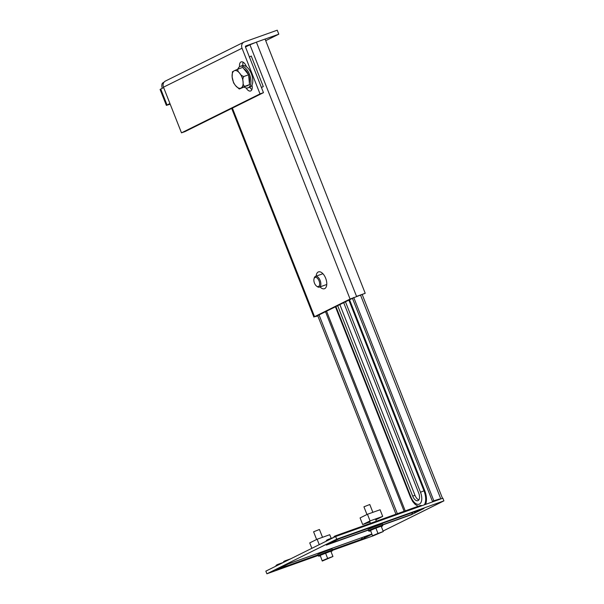 <?xml version="1.0" encoding="UTF-8"?>
<svg xmlns="http://www.w3.org/2000/svg" width="604" height="604" viewBox="0 0 604 604"><rect width="100%" height="100%" fill="white"/><g stroke="black" fill="none" stroke-linecap="round" stroke-linejoin="round"><path stroke-width="0.91" d="M239.584 66.682A6.433 3.352 70.3 0 1 240.973 61.963A6.433 3.352 70.3 0 1 241.162 61.887A6.433 3.352 70.3 0 1 246.455 66.719M169.935 103.526L166.364 105.383L170.192 104.175M254.616 42.824L245.851 45.957A0.861 0.732 63.6 0 0 245.481 46.999L249.935 44.802L350.078 299.048L314.548 316.67L232.389 108.086M163.661 87.595L160.747 89.045L167.021 104.975M251.264 56.051L249.293 57.025L251.264 56.059L263.291 86.583L261.434 87.505L263.465 92.669L184.93 131.627L181.487 132.85L163.495 87.18A5.142 4.379 -116.4 0 1 165.345 81.095L243.88 42.144A5.142 4.379 63.6 0 0 242.038 48.229L260.022 93.899L263.465 92.669M261.426 87.489L245.481 46.999M251.966 85.104A6.433 3.352 70.3 0 1 250.584 90.985A6.433 3.352 70.3 0 1 246.122 87.942M249.739 87.218A6.433 3.352 -109.7 0 0 251.928 89.483M243.155 62.197A6.433 3.352 -109.7 0 0 242.906 65.481M163.918 82.325L162.997 82.786A5.142 2.688 -109.7 0 0 162.28 88.275M353.521 297.817L317.991 315.439M353.823 297.681L365.216 293.287L265.065 39.049L256.406 42.159L356.556 296.398L365.216 293.287M317.734 315.658L316.194 316.421L317.802 315.847M316.194 316.421L314.548 316.67M249.935 44.802L256.406 42.159M350.078 299.048L354.601 297.372M166.364 105.383L160.09 89.452L160.747 89.045M265.707 40.679L278.799 34.186L265.081 39.086M243.88 42.144A5.142 4.379 63.6 0 1 244.28 41.97L277.228 30.2L278.799 34.186M260.022 93.899L181.487 132.85M336.7 539.176L266.885 573.8L265.843 571.142L335.65 536.518L336.7 539.176L443.91 500.867L442.86 498.209L335.65 536.518M266.885 573.8L318.029 555.529M332.411 550.387L372.585 536.027M383.087 531.029L443.91 500.867M423.849 508.5A2.861 1.495 -109.7 0 0 423.94 508.47A2.861 1.495 -109.7 0 0 424.023 508.432L420.497 510.184L420.331 509.761M382.747 524.952L411.271 514.759L420.497 510.184M368.214 530.146L326.326 545.11L329.822 543.298M424.023 508.432L339.078 538.791L329.852 543.366M371.905 534.291L370.154 535.152L369.988 534.729M332.404 549.919L360.928 539.734L370.154 535.152M317.863 555.121L275.983 570.085L279.478 568.273M371.815 534.072L288.735 563.759L279.509 568.334M364.446 537.983L364.008 536.865M327.67 550.38L327.489 549.919L362.491 537.409L361.313 539.357L332.321 549.716M360.928 539.734A2.861 1.495 -109.7 0 0 361.313 539.357M414.797 513.015L414.352 511.898M378.021 525.412L377.832 524.944L412.834 512.441L411.656 514.389L382.672 524.748M411.271 514.759A2.861 1.495 -109.7 0 0 411.656 514.389M337.666 305.677L412.691 496.133A6.433 3.352 -109.7 0 0 417.87 500.686A6.433 3.352 -109.7 0 0 418.731 493.136L343.706 302.679M339.856 304.59L414.986 495.31A6.433 3.352 -109.7 0 0 418.874 499.863M395.945 514.223L317.689 315.545M397.356 513.717L319.048 314.918M439.614 499.372A0.861 0.732 63.6 0 0 439.546 498.995L433.831 500.799L353.74 297.47M439.531 498.957L432.487 501.463L352.472 298.338M432.487 501.463L433.831 500.799M440.218 502.694A3.715 3.163 63.6 0 0 440.512 502.573A3.715 3.163 63.6 0 0 440.784 502.415M440.512 502.573L407.881 518.753A3.715 3.163 -116.4 0 1 407.594 518.874M333.989 537.341L328.282 539.38L328.546 540.044M337.138 535.99L335.967 535.801A3.571 1.865 -109.7 0 0 335.439 535.839A3.571 1.865 -109.7 0 0 335.333 535.884L333.989 536.556L334.246 537.213M422.083 505.639L420.905 505.45L335.967 535.801M335.545 535.808L420.271 505.533A3.571 1.865 70.3 0 1 420.376 505.488A3.571 1.865 70.3 0 1 420.905 505.45M325.971 541.32L326.454 540.52A3.571 1.865 -109.7 0 1 326.938 540.051L328.282 539.38M415.371 512.811L414.925 511.694M283.646 562.316L277.938 564.355L278.195 565.012M286.477 560.912L285.624 560.769A3.571 1.865 -109.7 0 0 285.088 560.814A3.571 1.865 -109.7 0 0 284.982 560.859L283.646 561.524L283.903 562.188M275.628 566.295L276.111 565.487A3.571 1.865 -109.7 0 1 276.594 565.019L277.938 564.355M365.02 537.779L364.582 536.662M317.847 278.754A4.855 2.537 70.3 0 1 319.584 284.763A4.855 2.537 70.3 0 1 316.594 286.13A4.855 2.537 70.3 0 1 315.673 285.224A4.855 2.537 70.3 0 1 314.005 278.889A4.855 2.537 70.3 0 1 317.847 278.754M314.005 278.889L314.208 278.097A5.715 2.982 70.3 0 1 315.522 276.36A5.715 2.982 70.3 0 1 318.723 277.938A5.715 2.982 70.3 0 1 320.83 283.404A5.715 2.982 70.3 0 1 319.373 287.127A5.715 2.982 70.3 0 1 317.251 286.613L316.594 286.13M246.847 85.972L247.285 85.821A9.287 4.847 -109.7 0 0 247.557 85.7A9.287 4.847 -109.7 0 0 248.078 85.368M249.369 83.193A9.287 4.847 -109.7 0 0 248.667 75.281M248.312 74.39A9.287 4.847 -109.7 0 0 243.729 68.682M239.652 88.879L249.505 84.658L248.621 74.783L243.812 76.497C242.816 78.142 242.582 79.924 243.095 81.85C242.944 84.024 243.48 85.526 244.688 86.38L239.244 88.992L235.537 85.602A9.287 4.847 70.3 0 1 232.14 76.972L232.442 71.717M243.812 76.497C241.962 75.961 240.588 74.866 239.697 73.22C238.135 71.808 237.538 70.442 237.893 69.12L242.702 67.399L248.621 74.783M249.505 84.658L244.688 86.38M237.893 69.12L234.216 70.781A9.287 4.847 70.3 0 0 232.14 76.972L233.597 82.899L235.537 85.602A9.287 4.847 70.3 0 0 241.019 88.041A9.287 4.847 -109.7 0 0 243.095 81.85A9.287 4.847 70.3 0 0 239.697 73.22A9.287 4.847 70.3 0 0 234.216 70.781L232.85 71.619M375.809 519.81L382.702 516.39L370.071 520.905L362.687 524.566L369.912 521.984M382.702 516.39L380.082 509.753L367.459 514.261L360.075 517.93L362.687 524.566M370.071 520.905L367.459 514.261M331.173 538.353L329.739 534.721L317.115 539.236L309.731 542.898L311.868 548.319M319.252 544.657L317.115 539.236M237.878 69.12A11.431 5.965 70.3 0 1 240.317 66.304L242.151 65.655A11.431 5.965 70.3 0 1 251.37 73.756A11.431 5.965 70.3 0 1 249.845 87.18L248.01 87.837A11.431 5.965 70.3 0 1 244.341 87.203M240.317 66.304A11.431 5.965 70.3 0 1 249.528 74.405A11.431 5.965 70.3 0 1 248.01 87.837M381.335 526.59A7.301 0.385 158.5 0 0 381.72 526.401A7.301 0.385 158.5 0 0 382.649 525.842A7.301 0.385 158.5 0 0 377.689 527.383A7.301 0.385 158.5 0 0 369.988 530.599A7.301 0.385 158.5 0 0 369.074 531.188A7.301 0.385 158.5 0 0 370.546 530.841M369.444 530.184A7.716 0.4 -21.5 0 1 377.455 526.839A7.716 0.4 -21.5 0 1 382.823 525.14A7.716 0.4 -21.5 0 1 382.823 525.155L382.408 524.076A7.716 0.4 158.5 0 0 377.032 525.774A7.716 0.4 158.5 0 0 369.029 529.119A7.716 0.4 158.5 0 0 368.047 529.738L368.47 530.795A7.716 0.4 -21.5 0 1 368.47 530.795A7.716 0.4 -21.5 0 1 369.444 530.184M366.968 514.51L363.933 506.816L369.784 504.514L372.864 512.335M370.554 530.395L372.615 536.088L383.283 531.535L381.192 526.22L375.892 528.115L370.554 530.395L372.615 536.088M383.283 531.535L377.983 533.423L375.892 528.115M377.983 533.423L372.645 535.703M330.992 551.565A7.301 0.385 158.5 0 0 331.377 551.376A7.301 0.385 158.5 0 0 332.306 550.81A7.301 0.385 158.5 0 0 327.345 552.358A7.301 0.385 158.5 0 0 319.644 555.567A7.301 0.385 158.5 0 0 318.731 556.156A7.301 0.385 158.5 0 0 320.196 555.816M319.101 555.151A7.716 0.4 -21.5 0 1 327.104 551.814A7.716 0.4 -21.5 0 1 332.479 550.116A7.716 0.4 -21.5 0 1 332.479 550.131L332.064 549.051A7.716 0.4 158.5 0 0 326.688 550.75A7.716 0.4 158.5 0 0 318.686 554.095A7.716 0.4 158.5 0 0 317.704 554.706L318.119 555.771A7.716 0.4 -21.5 0 1 319.101 555.151M316.617 539.478L313.589 531.792L319.441 529.481L322.521 537.303M320.211 555.363L322.264 561.063L332.94 556.503L330.849 551.195L320.211 555.363L322.264 561.063M318.731 556.156L318.134 555.778A7.716 0.4 -21.5 0 1 318.119 555.771M332.94 556.503L327.64 558.398L325.541 553.09M327.64 558.398L322.302 560.678M320.014 286.892A8.932 4.658 -109.7 0 0 325.873 287.549A8.932 4.658 -109.7 0 0 325.662 278.225A8.932 4.658 -109.7 0 0 319.977 271.83A8.932 4.658 -109.7 0 0 316.171 276.134M242.038 48.229L163.495 87.18M335.907 306.553L410.931 497.001A10.177 5.308 -109.7 0 0 419.433 504.083A10.177 5.308 -109.7 0 0 420.49 492.26L424.688 490.501A14.217 7.422 70.3 0 1 425.533 504.4M348.878 300.12L423.985 490.795A13.545 7.067 70.3 0 1 424.386 504.808M349.557 299.78L424.688 490.501M405.239 510.901L326.568 311.188M439.546 498.995L436.684 500.414M412.691 496.133L414.986 495.31M420.49 492.26L345.465 301.811M410.931 497.001L410.478 497.288L412.728 501.562L415.046 504.28L418.104 506.303M404.129 511.294L325.511 311.709M360.58 295.228L440.603 498.376M368.13 529.942L328.032 544.264M339.003 538.828L371.913 527.066L372.17 527.715M317.787 554.91L277.689 569.24M288.659 563.796L321.57 552.041M285.201 560.784L290.69 558.821M289.678 559.319L285.624 560.769M313.899 317.077L231.702 108.426M410.478 497.288L335.439 306.787M442.317 497.885L362.249 294.631M423.94 508.47L339.04 538.806M335.439 535.839L420.376 505.488M371.822 534.079L288.697 563.781M285.088 560.814L290.743 558.791M319.373 287.127L326.756 284.484M315.522 276.36L322.913 273.718M382.649 525.842L382.823 525.155M375.477 518.972L376.368 521.214M369.58 521.146L370.441 523.336M369.074 531.188L368.478 530.81M332.306 550.81L332.479 550.131M321.562 552.033L321.826 552.69"/></g></svg>
